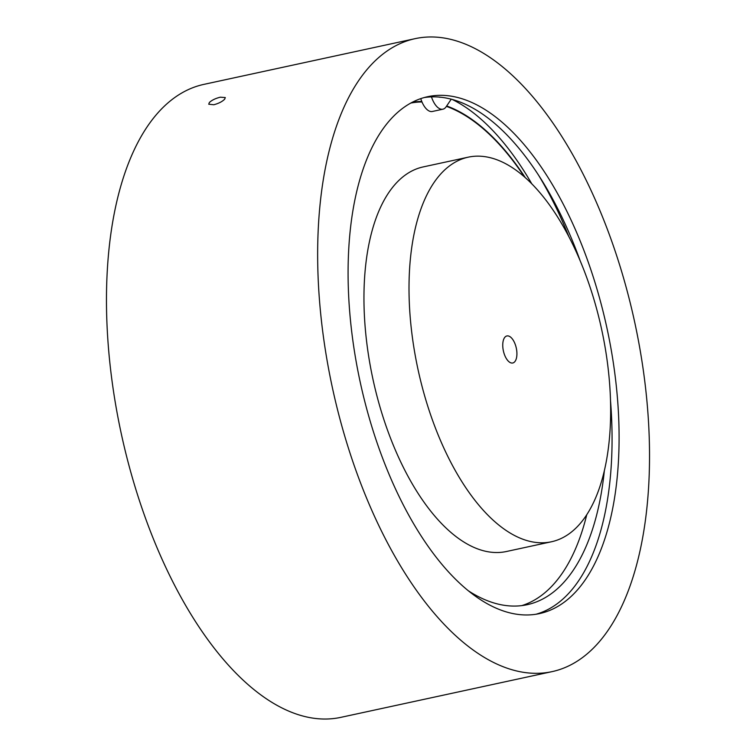 <?xml version="1.0" encoding="UTF-8"?>
<svg xmlns="http://www.w3.org/2000/svg" width="756" height="756" viewBox="0 0 756 756"><rect width="100%" height="100%" fill="white"/><g stroke="black" fill="none" stroke-linecap="round" stroke-linejoin="round"><path stroke-width="1.13" d="M209.355 102.523L208.741 104.215L213.768 104.753C218.597 103.487 222.236 101.635 224.664 99.206L225.297 97.562L220.336 97.193C215.488 98.384 211.822 100.161 209.355 102.523M525.307 177.688A262.332 125.298 77.8 0 0 446.673 105.972M421.782 101.465A262.332 125.298 77.8 0 0 412.313 102.258M577.801 589.519A264.43 126.299 77.8 0 0 595.662 284.681A264.43 126.299 77.8 0 0 427.66 96.702A264.43 126.299 77.8 0 0 389.368 120.78A264.43 126.299 77.8 0 0 371.517 425.619A264.43 126.299 77.8 0 0 539.519 613.588A264.43 126.299 77.8 0 0 577.801 589.519M424.163 97.571A264.43 126.299 -102.2 0 1 580.239 260.981M610.527 400.926A264.43 126.299 -102.2 0 1 570.771 591.041A264.43 126.299 -102.2 0 1 535.976 614.25M415.091 38.66L203.922 84.37A323.814 154.668 77.8 0 0 157.04 113.844A323.814 154.668 77.8 0 0 135.163 487.138A323.814 154.668 77.8 0 0 340.909 717.34L552.078 671.63A323.814 154.668 77.8 0 0 598.96 642.156A323.814 154.668 77.8 0 0 620.837 268.862A323.814 154.668 77.8 0 0 415.091 38.66A323.814 154.668 77.8 0 0 368.21 68.144A323.814 154.668 77.8 0 0 346.342 441.438A323.814 154.668 77.8 0 0 552.078 671.63M511.812 363.05A13.835 6.606 77.8 0 0 512.757 362.993A13.835 6.606 77.8 0 0 516.48 349.036A13.835 6.606 77.8 0 0 507.843 335.891A13.835 6.606 77.8 0 0 506.907 335.947A13.835 6.606 77.8 0 0 503.184 349.905A13.835 6.606 77.8 0 0 511.812 363.05M481.6 156.294A196.749 93.971 77.8 0 0 468.219 157.172A196.749 93.971 77.8 0 0 415.271 355.679A196.749 93.971 77.8 0 0 538.055 542.647A196.749 93.971 77.8 0 0 551.445 541.768A196.749 93.971 77.8 0 0 604.394 343.252A196.749 93.971 77.8 0 0 481.6 156.294M468.219 157.172L423.162 166.925A196.749 93.971 77.8 0 0 370.213 365.431A196.749 93.971 77.8 0 0 493.007 552.39A196.749 93.971 77.8 0 0 506.397 551.511L551.445 541.768M421.99 101.975A261.803 125.052 77.8 0 0 410.81 103.052M524.447 176.923A261.803 125.052 77.8 0 0 446.399 106.369M452.249 99.471A263.315 125.77 -102.2 0 1 531.808 183.869M586.75 514.751A263.315 125.77 -102.2 0 1 521.838 605.603M538.678 175.401A263.315 125.77 -102.2 0 1 568.852 236.656M604.346 470.771A263.315 125.77 -102.2 0 1 527.149 604.705A263.315 125.77 -102.2 0 1 468.54 590.908M431.468 96.891A18.361 8.77 77.8 0 0 442.903 109.195A18.361 8.77 77.8 0 0 446.125 106.785L451.228 99.197M420.761 98.63A18.361 8.77 77.8 0 0 432.366 111.482L442.903 109.195M439.264 97.099A6.133 2.929 77.8 0 0 440.313 97.24A6.133 2.929 77.8 0 0 440.436 97.212"/></g></svg>
